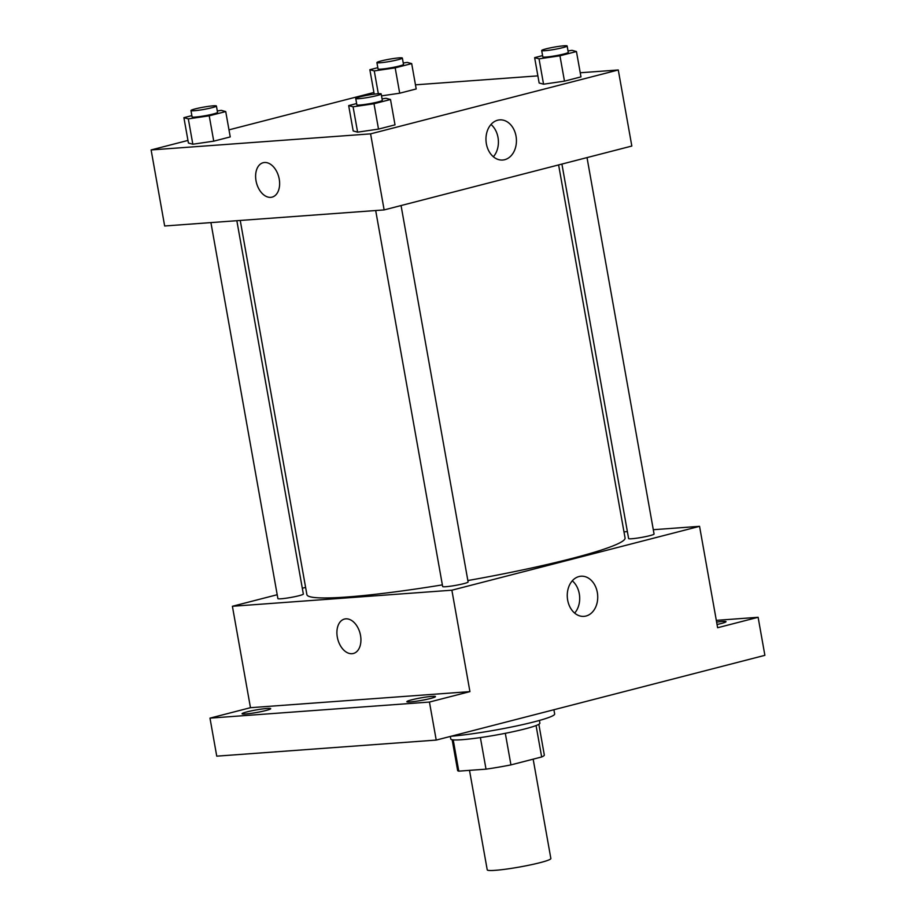 <?xml version="1.0" encoding="UTF-8"?>
<svg xmlns="http://www.w3.org/2000/svg" width="916" height="916" viewBox="0 0 916 916"><rect width="100%" height="100%" fill="white"/><g stroke="black" fill="none" stroke-linecap="round" stroke-linejoin="round"><path stroke-width="1.37" d="M469.507 770.367L487.232 869.857A32.312 2.874 -10.1 0 0 519.544 867.017A32.312 2.874 -10.1 0 0 550.86 858.521L533.158 759.158M536.066 725.552L541.665 756.971L510.945 764.894A44.025 3.916 -10.1 0 1 486.018 769.154L458.79 771.146A44.025 3.916 -10.1 0 1 457.634 770.505L452.149 739.727M541.665 756.971A44.025 3.916 -10.1 0 0 544.322 755.059L538.848 724.281M539.398 720.457L539.879 723.159A45.239 4.019 169.9 0 1 496.037 735.056A45.239 4.019 169.9 0 1 450.786 739.029L450.329 736.441M505.311 733.304L510.945 764.894M453.214 739.865L458.79 771.146M480.385 737.575L486.018 769.154M451.05 736.258A61.406 5.462 -10.1 0 0 517.517 725.747A61.406 5.462 -10.1 0 0 554.661 713.988L553.905 709.74M716.312 620.361L758.116 617.292L764.883 655.329L436.222 740.082L216.749 756.158L209.982 718.133L250.469 707.69L232.401 606.278L277.204 594.724M302.314 588.244L305.612 587.396M716.621 622.113A14.541 1.294 169.9 0 1 726.022 621.666A14.541 1.294 169.9 0 1 721.201 623.521A14.541 1.294 169.9 0 1 717.045 624.483M758.116 617.292L717.629 627.735L699.561 526.334L451.874 590.202L469.931 691.614L429.444 702.057L436.222 740.082M597.324 592.469A20.129 15.206 -94.2 0 1 583.961 616.365A20.129 15.206 -94.2 0 1 567.325 597.404A20.129 15.206 -94.2 0 1 581.019 576.221A20.129 15.206 -94.2 0 1 597.324 592.469M429.444 702.057L209.982 718.133M411.662 699.835A14.541 1.294 169.9 0 1 426.925 696.927A14.541 1.294 169.9 0 1 435.466 696.595A14.541 1.294 169.9 0 1 430.646 698.45A14.541 1.294 169.9 0 1 415.383 701.37A14.541 1.294 169.9 0 1 406.83 701.69A14.541 1.294 169.9 0 1 411.662 699.835M246.885 711.904A14.541 1.294 169.9 0 1 262.159 708.995A14.541 1.294 169.9 0 1 270.701 708.663A14.541 1.294 169.9 0 1 265.88 710.518A14.541 1.294 169.9 0 1 250.606 713.438A14.541 1.294 169.9 0 1 242.064 713.759A14.541 1.294 169.9 0 1 246.885 711.904M469.931 691.614L250.469 707.69M240.244 220.458L306.894 594.644A161.582 14.358 -10.1 0 0 442.371 584.889M467.858 580.549A161.582 14.358 -10.1 0 0 625.067 537.967L558.611 164.926M451.874 590.202L232.401 606.278M623.979 531.864L627.38 531.612M653.303 529.711L699.561 526.334M375.686 210.531L442.657 586.515A12.927 1.145 -10.1 0 0 455.595 585.381A12.927 1.145 -10.1 0 0 468.11 581.981L401.059 205.55M210.92 222.599L277.892 598.583A12.927 1.145 -10.1 0 0 290.819 597.45A12.927 1.145 -10.1 0 0 303.345 594.049L236.843 220.71M587.019 157.598L654.07 534.028A12.927 1.145 169.9 0 1 645.952 536.558A12.927 1.145 169.9 0 1 631.822 538.745A12.927 1.145 169.9 0 1 628.616 538.562L561.909 164.067M353.358 653.474A17.77 11.53 75.5 0 1 352.019 653.703A17.77 11.53 75.5 0 1 337.512 638.131A17.77 11.53 75.5 0 1 344.473 619.056A17.77 11.53 75.5 0 1 360.08 633.391A17.77 11.53 75.5 0 1 353.347 653.486A17.77 11.53 75.5 0 1 352.019 653.703A17.77 11.53 75.5 0 1 337.512 638.131A17.77 11.53 75.5 0 1 344.473 619.056M572.294 580.813A20.129 15.206 -94.2 0 1 579.29 593.786A20.129 15.206 -94.2 0 1 574.653 613.102M580.24 72.765L618.277 69.982L631.822 146.045L384.136 209.913L164.662 225.989L151.117 149.938L187.952 140.434M228.989 129.854L373.911 92.482M382.064 98.882L386.083 98.298L390.502 99.501L395.014 124.851L378.514 129.099L357.606 132.156L353.187 130.954L357.606 132.156L353.084 106.806L348.675 105.603L356.633 103.554M399.697 93.214L381.525 95.871L399.697 93.214L416.196 88.955L399.697 93.214L395.185 67.864L374.266 70.921L369.858 69.719L377.816 67.669M618.277 69.982L370.591 133.862L151.117 149.938M415.463 84.833L537.875 75.868M217.287 110.951L221.317 110.367L225.725 111.569L230.237 136.919L213.737 141.167L192.829 144.224L188.421 143.022L192.829 144.224L188.318 118.874L183.898 117.672L191.868 115.622M568.023 50.93L572.042 50.334L576.45 51.536L580.973 76.887L564.474 81.146L543.554 84.203L539.146 83.001L543.554 84.203L539.043 58.853L534.635 57.651L542.593 55.601M370.591 133.862L384.136 209.913M516.029 136.129A20.129 15.206 -94.2 0 1 502.678 160.025A20.129 15.206 -94.2 0 1 486.03 141.064A20.129 15.206 -94.2 0 1 499.735 119.882A20.129 15.206 -94.2 0 1 516.029 136.129M272.063 197.135A17.77 11.53 75.5 0 1 270.735 197.352A17.77 11.53 75.5 0 1 256.217 181.792A17.77 11.53 75.5 0 1 263.19 162.716A17.77 11.53 75.5 0 1 278.785 177.051A17.77 11.53 75.5 0 1 272.063 197.135A17.77 11.53 75.5 0 1 270.724 197.352A17.77 11.53 75.5 0 1 256.228 181.792A17.77 11.53 75.5 0 1 263.19 162.716M491.01 124.473A20.129 15.206 -94.2 0 1 498.006 137.446A20.129 15.206 -94.2 0 1 493.369 156.751M576.45 51.536L559.951 55.796L539.043 58.853M541.688 50.529L542.81 56.861A12.927 1.145 -10.1 0 0 555.737 55.727A12.927 1.145 -10.1 0 0 568.264 52.327L567.141 45.995A12.927 1.145 -10.1 0 0 563.935 45.8A12.927 1.145 -10.1 0 0 549.806 47.987A12.927 1.145 -10.1 0 0 541.688 50.529A12.927 1.145 -10.1 0 0 554.615 49.384A12.927 1.145 -10.1 0 0 567.141 45.995M534.635 57.651L539.146 83.001M580.973 76.887L564.474 81.146L543.554 84.203M559.951 55.796L564.474 81.146M390.502 99.501L374.003 103.748L353.084 106.806M355.729 98.481L356.862 104.813A12.927 1.145 -10.1 0 0 369.789 103.68A12.927 1.145 -10.1 0 0 382.315 100.279L381.182 93.947A12.927 1.145 -10.1 0 0 377.987 93.753A12.927 1.145 -10.1 0 0 363.847 95.94A12.927 1.145 -10.1 0 0 355.729 98.481A12.927 1.145 -10.1 0 0 368.656 97.348A12.927 1.145 -10.1 0 0 381.182 93.947M348.675 105.603L353.187 130.954M395.014 124.851L378.514 129.099L357.606 132.156M374.003 103.748L378.514 129.099M403.246 62.998L407.265 62.403L411.685 63.605L395.185 67.864M376.911 62.586L378.045 68.929A12.927 1.145 -10.1 0 0 390.972 67.795A12.927 1.145 -10.1 0 0 403.498 64.395L402.364 58.063A12.927 1.145 -10.1 0 0 399.17 57.868A12.927 1.145 -10.1 0 0 385.029 60.055A12.927 1.145 -10.1 0 0 376.911 62.586A12.927 1.145 -10.1 0 0 389.838 61.452A12.927 1.145 -10.1 0 0 402.364 58.063M374.266 70.921L378.331 93.73M369.858 69.719L374.209 94.153M411.685 63.605L416.196 88.955M225.725 111.569L209.226 115.817L188.318 118.874M190.963 110.55L192.085 116.882A12.927 1.145 -10.1 0 0 205.012 115.748A12.927 1.145 -10.1 0 0 217.539 112.347L216.416 106.016A12.927 1.145 -10.1 0 0 213.21 105.821A12.927 1.145 -10.1 0 0 199.081 108.008A12.927 1.145 -10.1 0 0 190.963 110.55A12.927 1.145 -10.1 0 0 203.89 109.416A12.927 1.145 -10.1 0 0 216.416 106.016M183.898 117.672L188.421 143.022M230.237 136.919L213.737 141.167L192.829 144.224M209.226 115.817L213.737 141.167"/></g></svg>
